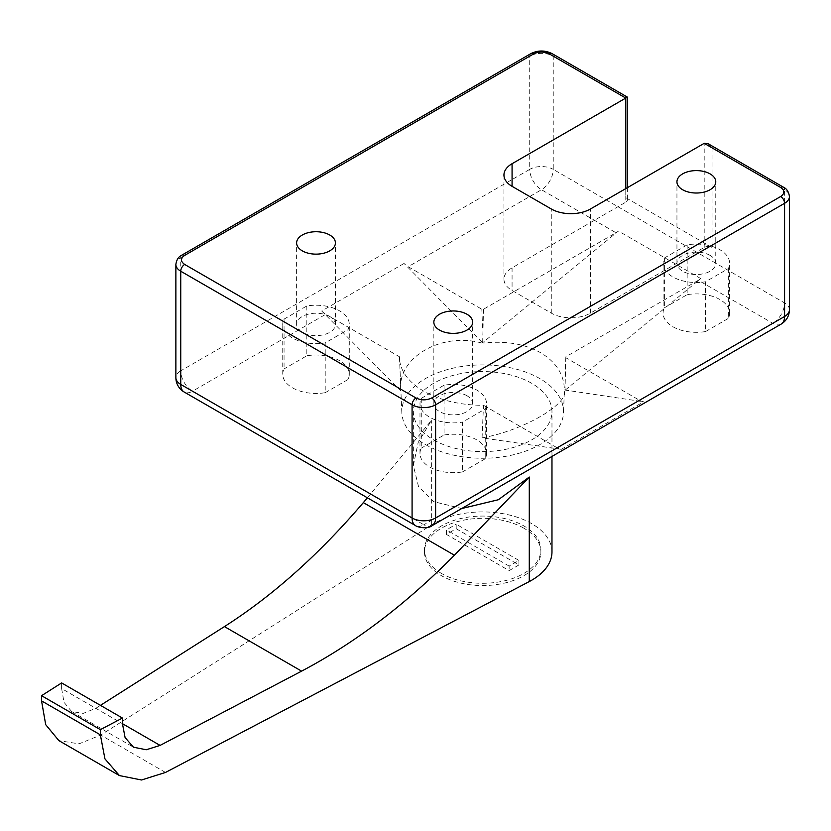 <?xml version="1.0" encoding="UTF-8"?>
<svg xmlns="http://www.w3.org/2000/svg" width="831" height="831" viewBox="0 0 831 831"><rect width="100%" height="100%" fill="white"/><g stroke="black" fill="none" stroke-linecap="round" stroke-linejoin="round"><path stroke-width="0.62" stroke-dasharray="4.16 3.12" d="M710.079 255.387A19.404 11.208 0 0 0 688.93 252.956A19.404 11.208 0 0 0 676.943 263.313A19.404 11.208 0 0 0 682.635 271.228A19.404 11.208 0 0 0 703.784 273.659A19.404 11.208 0 0 0 715.761 263.313A19.404 11.208 0 0 0 710.079 255.387M466.98 395.743A19.404 11.208 0 0 0 445.832 393.312A19.404 11.208 0 0 0 433.844 403.658A19.404 11.208 0 0 0 439.526 411.584A19.404 11.208 0 0 0 460.686 414.015A19.404 11.208 0 0 0 472.662 403.658A19.404 11.208 0 0 0 466.98 395.743M329.741 316.507A19.404 11.208 0 0 0 308.592 314.076A19.404 11.208 0 0 0 296.615 324.433A19.404 11.208 0 0 0 302.297 332.358A19.404 11.208 0 0 0 323.446 334.779A19.404 11.208 0 0 0 335.423 324.433A19.404 11.208 0 0 0 329.741 316.507M664.385 258.005L664.385 307.802A33.271 19.206 0 0 0 663.086 313.11A33.271 19.206 0 0 0 672.83 326.697A33.271 19.206 0 0 0 705.55 331.569L705.55 281.771L728.33 268.621A33.271 19.206 0 0 0 729.628 263.313A33.271 19.206 0 0 0 687.164 244.844L664.385 258.005A33.271 19.206 0 0 0 663.086 263.313A33.271 19.206 0 0 0 672.83 276.889A33.271 19.206 0 0 0 705.55 281.771M421.275 398.35L421.275 448.158A33.271 19.206 0 0 0 419.987 453.466A33.271 19.206 0 0 0 429.731 467.053A33.271 19.206 0 0 0 462.452 471.925L462.452 422.127L485.231 408.977A33.271 19.206 0 0 0 486.53 403.658A33.271 19.206 0 0 0 444.055 385.2L421.275 398.35A33.271 19.206 0 0 0 419.987 403.658A33.271 19.206 0 0 0 429.731 417.245A33.271 19.206 0 0 0 462.452 422.127M284.046 319.125L284.046 368.922A33.271 19.206 0 0 0 282.748 374.23A33.271 19.206 0 0 0 292.491 387.817A33.271 19.206 0 0 0 325.212 392.699L325.212 342.891L347.992 329.741A33.271 19.206 0 0 0 349.29 324.433A33.271 19.206 0 0 0 306.826 305.974L284.046 319.125A33.271 19.206 0 0 0 282.748 324.433A33.271 19.206 0 0 0 292.491 338.009A33.271 19.206 0 0 0 325.212 342.891M425.493 444.595A80.856 46.681 0 0 0 512.675 454.931A80.856 46.681 0 0 0 563.491 412.737A80.856 46.681 0 0 0 539.828 378.583A80.856 46.681 0 0 0 450.797 368.684A80.856 46.681 0 0 0 401.83 412.737A80.856 46.681 0 0 0 425.493 444.595M781.13 324.121A16.63 9.608 60 0 1 772.82 323.301L698.32 280.286A16.63 9.608 -60 0 0 700.762 278.582L565.007 390.279L564.426 389.947C564.031 374.417 556.084 362.004 540.607 352.708C524.61 343.837 505.497 340.617 483.237 343.078L482.666 342.746L618.42 231.039A16.63 9.608 -60 0 1 615.979 232.753L541.48 189.738A16.63 9.608 120 0 0 553.238 169.368A16.63 9.608 0 0 0 529.711 169.368A16.63 9.608 -120 0 0 541.48 189.738L408.166 266.709L481.835 309.236A83.173 48.021 180 0 1 483.497 309.236L615.979 232.753M564.426 389.947L643.63 401.789A16.63 9.608 60 0 1 639.496 400.272L772.82 323.301A16.63 9.608 -60 0 0 784.578 302.931L553.238 169.368L553.238 56.176A16.63 9.608 0 0 0 529.711 56.176L180.743 257.652A16.63 9.608 0 0 0 175.871 264.445M432.162 525.597A16.63 9.608 60 0 1 423.852 524.777L557.165 447.805A16.63 9.608 60 0 0 561.289 449.322L482.063 437.875C522.907 430.697 568.996 404.084 564.405 390.341L563.491 412.737M482.063 437.875L483.497 405.279A83.173 48.021 180 0 1 423.852 391.214A83.173 48.021 180 0 1 399.514 358.441A83.173 48.021 180 0 1 399.493 356.779L325.825 314.243L192.512 391.214L423.852 524.777A16.63 9.608 120 0 1 415.542 525.608L415.5 525.587M551.971 551.94A69.316 40.023 0 0 0 531.674 523.644A69.316 40.023 0 0 0 431.362 525.026L100.738 735.061L78.955 743.859L58.887 740.629M433.647 439.879A69.316 40.023 0 0 0 509.185 448.563A69.316 40.023 0 0 0 551.971 411.584A69.316 40.023 0 0 0 531.674 383.288A69.316 40.023 0 0 0 456.136 374.615A69.316 40.023 0 0 0 413.35 411.584A69.316 40.023 0 0 0 433.647 439.879M367.416 497.821L431.362 420.507L418.138 442.611L413.35 465.578L418.471 486.374L433.647 501.644L461.724 508.53M523.831 528.173A58.222 33.614 0 0 0 460.384 520.881A58.222 33.614 0 0 0 424.433 551.94A58.222 33.614 0 0 0 441.49 575.717A58.222 33.614 0 0 0 504.947 582.998A58.222 33.614 0 0 0 540.888 551.94A58.222 33.614 0 0 0 523.831 528.173M441.49 573.452A58.222 33.614 180 0 1 424.433 549.675A58.222 33.614 180 0 1 460.384 518.627A58.222 33.614 180 0 1 523.831 525.909A58.222 33.614 180 0 1 540.888 549.675A58.222 33.614 180 0 1 504.947 580.734A58.222 33.614 180 0 1 441.49 573.452M625.774 188.606L625.774 202.193L512.073 267.842A27.724 16.007 0 0 0 503.95 279.154A27.724 16.007 0 0 0 512.073 290.476L551.275 313.11A27.724 16.007 0 0 0 590.488 313.11L704.2 247.461A5.547 3.199 180 0 1 712.042 247.461L625.774 197.664L625.774 98.058C627.893 96.832 627.893 96.832 625.774 98.058L553.238 56.176A5.547 3.199 -60 0 0 552.096 53.631M783.425 187.193A5.547 3.199 -60 0 1 784.578 189.738L712.042 147.856L708.116 143.721M625.774 202.193A5.547 3.199 0 0 0 627.405 199.928A5.547 3.199 0 0 0 625.774 197.664M789.45 309.714A16.63 9.608 0 0 0 784.578 302.931L784.578 189.738A16.63 9.608 0 0 1 789.45 196.531M181.896 255.107A5.547 3.199 -120 0 0 180.743 257.652L180.743 370.834A16.63 9.608 0 0 0 175.871 377.627M687.164 244.844L687.164 294.652L664.385 307.802M728.33 268.621L728.33 318.418A33.271 19.206 0 0 0 729.628 313.11A33.271 19.206 0 0 0 687.164 294.652M705.55 331.569L728.33 318.418M444.055 385.2L444.055 435.008L421.275 448.158M485.231 408.977L485.231 458.774A33.271 19.206 0 0 0 486.53 453.466A33.271 19.206 0 0 0 444.055 435.008M462.452 471.925L485.231 458.774M306.826 305.974L306.826 355.772L284.046 368.922M347.992 329.741L347.992 379.538A33.271 19.206 0 0 0 349.29 374.23A33.271 19.206 0 0 0 306.826 355.772M325.212 392.699L347.992 379.538M530.864 53.631A5.547 3.199 -120 0 0 529.711 56.176L529.711 169.368L180.743 370.834A16.63 9.608 -120 0 0 192.512 391.214A16.63 9.608 120 0 1 184.191 392.035M404.032 263.458L321.69 311.002L400.916 391.027C396.325 357.621 442.414 331.008 483.258 343.483L404.032 263.458A16.63 9.608 -120 0 0 408.166 266.709M321.69 311.002A16.63 9.608 -120 0 0 325.825 314.243M698.32 280.286L565.838 356.779A83.173 48.021 180 0 1 565.838 357.735L639.496 400.272M557.165 447.805L483.497 405.279M565.838 357.735L565.007 390.279M565.838 356.779L565.007 376.807M399.493 356.779L400.916 391.027M483.497 309.236L482.666 342.746M481.835 309.236L482.666 329.263M61.619 688.567L64.018 702.299L71.632 711.523L83.225 713.393L95.814 708.303L122.448 723.676L61.619 688.567L61.619 682.937M95.814 708.303L100.458 705.363M456.198 528.734L518.928 564.955L509.133 570.617L446.392 534.395L456.198 528.734L456.198 524.216L518.928 560.426L509.133 566.088L509.133 570.617M518.928 564.955L518.928 560.426M446.392 534.395L446.392 529.866L456.198 524.216M509.133 566.088L446.392 529.866M512.073 267.842L512.073 290.476M551.275 313.11L551.275 208.976M590.488 313.11L590.488 208.976M704.2 247.461L704.2 143.327M712.042 147.856L712.042 247.461M700.762 278.582L618.42 231.039M561.289 449.322L643.63 401.789M431.362 525.026L431.362 420.507M165.494 772.446L100.738 735.061M676.943 263.313L676.943 181.812M433.844 403.658L433.844 322.168M296.615 324.433L296.615 242.932M551.971 456.427L551.971 411.584M424.433 549.675L424.433 551.94M715.761 263.313L715.761 181.812M472.662 403.658L472.662 322.168M335.423 324.433L335.423 242.932M503.95 175.019L503.95 279.154M627.405 187.671L627.405 199.928M663.086 313.11L663.086 263.313M729.628 313.11L729.628 263.313M419.987 453.466L419.987 403.658M486.53 453.466L486.53 403.658M282.748 374.23L282.748 324.433M349.29 374.23L349.29 324.433M401.83 412.737L399.514 358.441M413.35 465.578L413.35 411.584M71.632 711.523L133.469 747.214M540.888 549.675L540.888 551.94"/><path stroke-width="1.25" d="M184.669 255.387C180.42 258.399 180.42 261.422 184.669 264.445L416.009 397.997C421.234 400.459 426.459 400.459 431.684 397.997L780.652 196.531C784.9 193.509 784.9 190.486 780.652 187.474A5.547 3.199 -60 0 1 783.425 187.193L708.116 143.721L704.2 143.327L590.488 208.976A27.724 16.007 180 0 1 551.275 208.976L512.073 186.341A27.724 16.007 180 0 1 503.95 175.019A27.724 16.007 180 0 1 512.073 163.707L625.774 98.058L549.322 53.911C544.087 51.46 538.862 51.46 533.637 53.911L184.669 255.387A5.547 3.199 -120 0 0 181.896 255.107C178.603 256.561 176.598 259.677 175.871 264.445L175.871 377.627A16.63 9.608 0 0 0 180.743 384.421A16.63 9.608 120 0 0 184.191 392.035L415.531 525.597A16.63 9.608 120 0 0 415.542 525.608A16.63 9.608 120 0 1 412.083 517.983A16.63 9.608 0 0 0 435.61 517.983A16.63 9.608 60 0 1 432.162 525.597L781.13 324.121A16.63 9.608 60 0 0 784.578 316.507A16.63 9.608 0 0 0 789.45 309.714C789.242 315.998 786.469 320.797 781.13 324.121M175.871 377.627A16.63 16.63 0 0 0 184.191 392.035M682.635 189.738A19.404 11.208 180 0 1 676.943 181.812A19.404 11.208 180 0 1 688.93 171.456A19.404 11.208 180 0 1 710.079 173.887A19.404 11.208 180 0 1 715.761 181.812A19.404 11.208 180 0 1 703.784 192.169A19.404 11.208 180 0 1 682.635 189.738M439.526 330.094A19.404 11.208 180 0 1 433.844 322.168A19.404 11.208 180 0 1 445.832 311.812A19.404 11.208 180 0 1 466.98 314.243A19.404 11.208 180 0 1 472.662 322.168A19.404 11.208 180 0 1 460.686 332.514A19.404 11.208 180 0 1 439.526 330.094M302.297 250.858A19.404 11.208 180 0 1 296.615 242.932A19.404 11.208 180 0 1 308.592 232.587A19.404 11.208 180 0 1 329.741 235.007A19.404 11.208 180 0 1 335.423 242.932A19.404 11.208 180 0 1 323.446 253.289A19.404 11.208 180 0 1 302.297 250.858M461.724 508.53L498.351 499.732L529.285 477.036L454.422 555.212C405.746 604.428 354.806 643.069 301.611 671.136L160.071 745.407L146.225 749.759L133.469 747.214L125.086 737.554L122.448 723.676L122.448 718.057L100.364 729.649L100.364 734.843L104.935 758.859L119.435 775.583L141.519 779.987L165.494 772.446L529.285 581.555A69.316 40.023 0 0 0 551.971 551.94L551.971 456.427M625.774 98.058C627.893 96.832 627.893 96.832 625.774 98.058L625.774 188.606M100.458 705.363L224.443 626.595C272.797 595.723 319.094 554.402 363.334 502.62L367.416 497.821M119.435 775.583L58.887 740.629L45.705 724.663L41.55 700.886L41.55 695.692L61.619 682.937L122.448 718.057M41.55 695.692L100.364 729.649M529.285 477.036L529.285 581.555M780.652 187.474L704.2 143.327M512.073 186.341L512.073 163.707M780.652 196.531A5.547 3.199 60 0 1 784.578 203.315A16.63 9.608 0 0 0 789.45 196.531L789.45 309.714M431.684 397.997A5.547 3.199 60 0 1 435.61 404.79L784.578 203.315L784.578 316.507L435.61 517.983L435.61 404.79A16.63 9.608 0 0 1 412.083 404.79L412.083 517.983L180.743 384.421L180.743 271.228L412.083 404.79A5.547 3.199 120 0 1 416.009 397.997M184.669 264.445A5.547 3.199 120 0 0 180.743 271.228A16.63 9.608 0 0 1 175.871 264.445M533.637 53.911A5.547 3.199 -120 0 0 530.864 53.631C537.937 50.151 545.011 50.151 552.096 53.631L627.405 97.113L627.405 187.671M549.322 53.911A5.547 3.199 -60 0 1 552.096 53.631M454.422 555.212L363.334 502.62M122.448 723.676L160.071 745.407M301.611 671.136L224.443 626.595M100.364 734.843L41.55 700.886M783.425 187.193C786.718 188.658 788.723 191.764 789.45 196.531M181.896 255.107L530.864 53.631M432.162 525.597C427.446 529.627 416.788 527.031 415.531 525.597"/></g></svg>
